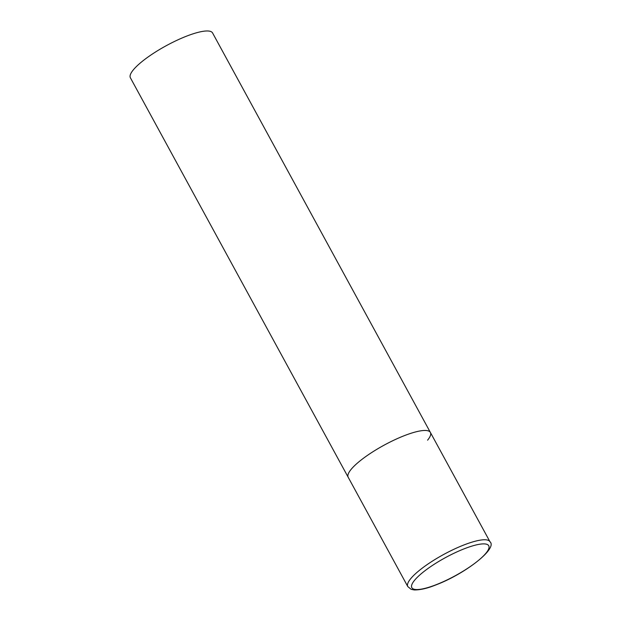 <?xml version="1.0" encoding="UTF-8"?>
<svg xmlns="http://www.w3.org/2000/svg" width="621" height="621" viewBox="0 0 621 621"><rect width="100%" height="100%" fill="white"/><g stroke="black" fill="none" stroke-linecap="round" stroke-linejoin="round"><path stroke-width="0.93" d="M430.392 432.457L212.584 32.967A46.808 10.992 -28.6 0 0 176.931 40.295A46.808 10.992 -28.6 0 0 133.173 70.057A46.808 10.992 -28.6 0 0 130.387 77.78L407.787 586.566A46.808 10.992 151.4 0 1 464.679 544.671A46.808 10.992 151.4 0 1 489.985 541.753L430.392 432.457A46.808 10.992 151.4 0 0 405.086 435.375A46.808 10.992 151.4 0 0 348.195 477.27A46.808 10.992 -28.6 0 1 350.981 469.546A46.808 10.992 -28.6 0 1 394.739 439.784A46.808 10.992 -28.6 0 1 430.392 432.457A46.808 10.992 -28.6 0 1 427.597 440.18M435.5 584.959A43.812 10.293 151.4 0 0 486.134 552.977A43.812 10.293 151.4 0 0 465.059 548.475A43.812 10.293 151.4 0 0 414.424 580.456A43.812 10.293 151.4 0 0 435.5 584.959M489.985 541.753C497.918 548.498 464.803 574.177 435.174 585.199C427.17 588.413 420.184 589.997 414.23 589.95L411.133 589.321L407.787 586.566"/></g></svg>
